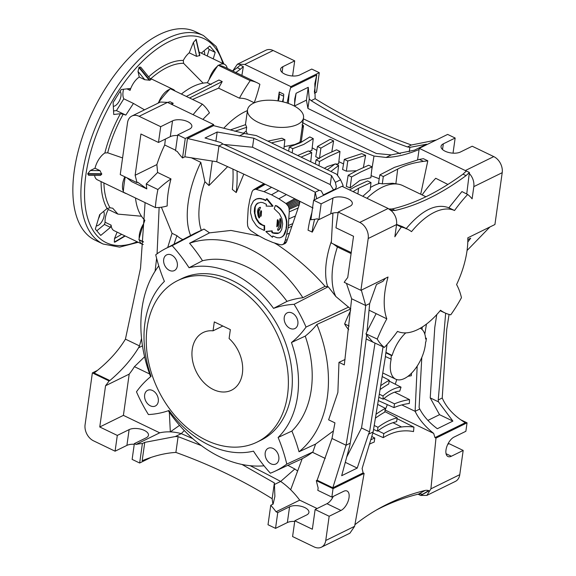 <?xml version="1.0" encoding="UTF-8"?>
<svg xmlns="http://www.w3.org/2000/svg" width="576" height="576" viewBox="0 0 576 576"><rect width="100%" height="100%" fill="white"/><g stroke="black" fill="none" stroke-linecap="round" stroke-linejoin="round"><path stroke-width="0.86" d="M277.351 219.924L277.826 219.694L278.294 220.55L278.474 222.516L277.884 223.726L278.028 221.767L277.351 219.924L276.782 226.764L277.884 223.726M278.474 222.516L277.999 222.746M278.359 223.495L277.711 226.123L276.782 226.764M278.294 220.55L277.826 220.781M278.496 221.537L278.028 221.767M278.222 224.474L277.754 224.705M278.035 225.382L277.567 225.612M277.711 226.123L277.236 226.354M279.907 218.743L280.382 218.506L280.807 219.456L281.182 223.243L280.714 223.474L280.627 220.745L279.907 218.743L278.95 226.498L277.582 229.442L278.021 230.515L279.857 228.334L280.714 223.474M281.232 222.473L280.764 222.71M281.182 223.243L280.332 228.103L278.021 230.515M280.807 219.456L280.332 219.686M281.095 220.514L280.627 220.745M281.225 221.558L280.75 221.789M281.117 223.906L280.642 224.136M280.872 225.749L280.397 225.979M280.8 226.361L280.325 226.598M280.706 226.973L280.231 227.21M280.555 227.563L280.08 227.801M280.332 228.103L279.857 228.334M280.058 228.593L279.583 228.823M279.734 229.046L279.259 229.277M279.367 229.478L278.892 229.709M278.964 229.889L278.489 230.126M250.999 205.754L250.51 212.688L252.374 219.665L256.241 225.497L258.739 227.765L264.168 230.407L264.118 225.814L260.338 224.273L258.588 222.718L255.823 218.39L254.275 211.723L254.736 207.238L256.982 203.573L260.647 202.334L262.85 202.622L266.414 204.329L266.17 206.071L272.563 206.28L266.494 198.878L265.774 200.592L262.692 199.21L259.596 198.612L256.55 198.979L253.433 200.988L250.999 205.754M254.988 199.699L257.026 198.749L260.071 198.382L265.939 200.203M258.178 202.867L256.09 204.926L255.211 207.007L254.945 213.509L256.298 218.16L259.056 222.48L262.685 225.086L264.593 225.583L264.643 230.17L264.168 230.407M266.494 198.878L266.962 198.648L273.031 206.05L272.563 206.28M257.458 203.342L256.982 203.573M256.709 204.062L256.241 204.3M256.09 204.926L255.614 205.157M255.593 205.898L255.125 206.136M255.211 207.007L254.736 207.238M254.923 208.274L254.448 208.505M254.758 209.75L254.282 209.981M254.743 211.493L254.275 211.723M254.945 213.509L254.477 213.739M255.442 215.755L254.966 215.986M256.298 218.16L255.823 218.39M257.53 220.478L257.054 220.716M259.056 222.48L258.588 222.718M260.813 224.035L260.338 224.273M262.685 225.086L262.217 225.317M264.593 225.583L264.118 225.814M257.026 198.749L256.55 198.979M258.559 198.418L258.084 198.655M260.071 198.382L259.596 198.612M261.598 198.569L261.13 198.799M263.16 198.979L262.692 199.21M264.722 199.584L264.247 199.814M259.97 207.281L260.482 207.396L259.279 207.655L258.156 208.829L257.429 211.464L258.041 215.77L259.034 217.994L259.61 217.541L259.034 217.994M260.482 207.396L258.905 211.601L259.61 217.541M260.431 207.72L260.006 207.626M259.286 209.621L258.811 209.851L258.977 209.491M259.15 210.038L258.674 210.269L258.811 209.851M259.034 210.514L258.566 210.744L258.674 210.269M258.955 211.032L258.487 211.262L258.566 210.744M258.905 211.601L258.43 211.831L258.487 211.262M258.876 212.191L258.401 212.422L258.43 211.831M258.862 212.782L258.394 213.012L258.401 212.422M258.862 213.35L258.386 213.581L258.394 213.012M258.883 213.876L258.408 214.106L258.386 213.581M258.926 214.358L258.451 214.589L258.408 214.106M258.991 214.79L258.516 215.021L258.451 214.589M259.07 215.179L258.516 215.021M259.171 215.532L258.595 215.41M259.272 215.856L258.696 215.762M259.38 216.151L258.804 216.086M259.481 216.439L258.905 216.382M259.56 216.72L259.006 216.67M259.625 217.001L259.085 216.95M259.646 217.282L259.15 217.231M345.06 359.489L338.969 362.347L344.311 364.918L351.634 298.757L346.457 283.385M349.106 326.03L344.635 323.957A103.55 51.826 -64.3 0 1 350.633 310.543M348.718 329.681A88.121 44.107 -64.3 0 1 344.635 323.957M338.969 362.347L337.874 392.45L328.622 419.825L334.937 422.863L331.992 438.48L346.054 445.241L358.193 372.794L365.688 305.518L351.634 298.757M350.777 308.93L316.908 324.446A128.916 94.133 63.8 0 1 305.23 336.125A98.179 71.69 63.8 0 1 311.263 389.693A98.179 71.69 63.8 0 1 291.888 431.05A128.916 94.133 63.8 0 1 299.016 451.771A118.75 86.702 -116.2 0 0 327.305 397.411A118.75 86.702 -116.2 0 0 316.908 324.446M278.122 437.472A97.798 71.41 -116.2 0 0 297.562 396.137A97.798 71.41 -116.2 0 0 291.463 342.511A128.534 93.852 -116.2 0 0 306.043 327.074A124.034 90.569 -116.2 0 0 294.098 304.322A128.534 93.852 -116.2 0 0 273.55 308.376A97.798 71.41 -116.2 0 0 189.036 267.732A128.534 93.852 -116.2 0 0 172.159 245.678A124.034 90.569 -116.2 0 0 165.074 248.868A124.034 90.569 -116.2 0 0 155.736 254.794A128.534 93.852 -116.2 0 0 164.405 281.405A97.798 71.41 -116.2 0 0 151.056 376.366A128.534 93.852 -116.2 0 0 136.483 391.802A124.034 90.569 -116.2 0 0 148.428 414.562A128.534 93.852 -116.2 0 0 168.97 410.501A97.798 71.41 -116.2 0 0 253.49 451.145A128.534 93.852 -116.2 0 0 270.36 473.198A124.034 90.569 -116.2 0 0 274.414 471.499A124.034 90.569 -116.2 0 0 286.783 464.09A128.534 93.852 -116.2 0 0 278.122 437.472L291.888 431.05M305.23 336.125L291.463 342.511M144.648 394.898A8.741 6.379 63.8 0 1 147.614 390.334A8.741 6.379 63.8 0 1 155.182 392.465A8.741 6.379 63.8 0 1 158.292 401.458A8.741 6.379 63.8 0 1 155.326 406.022A8.741 6.379 63.8 0 1 147.758 403.891A8.741 6.379 63.8 0 1 144.648 394.898M284.234 317.419A8.741 6.379 63.8 0 1 287.201 312.854A8.741 6.379 63.8 0 1 294.768 314.986A8.741 6.379 63.8 0 1 297.871 323.978A8.741 6.379 63.8 0 1 294.905 328.543A8.741 6.379 63.8 0 1 287.345 326.412A8.741 6.379 63.8 0 1 284.234 317.419M177.653 280.613L181.598 278.676A89.978 65.7 63.8 0 1 259.474 300.622A89.978 65.7 63.8 0 1 291.456 393.199A89.978 65.7 63.8 0 1 260.928 440.201L256.982 442.138A89.978 65.7 -116.2 0 0 287.518 395.136A89.978 65.7 -116.2 0 0 255.528 302.558A89.978 65.7 -116.2 0 0 177.653 280.613A89.978 65.7 -116.2 0 0 147.125 327.614A89.978 65.7 -116.2 0 0 179.114 420.192A89.978 65.7 -116.2 0 0 256.982 442.138M163.685 259.445A8.741 6.379 63.8 0 1 166.651 254.88A8.741 6.379 63.8 0 1 174.218 257.011A8.741 6.379 63.8 0 1 177.329 266.004A8.741 6.379 63.8 0 1 174.362 270.569A8.741 6.379 63.8 0 1 166.795 268.438A8.741 6.379 63.8 0 1 163.685 259.445M265.198 452.873A8.741 6.379 63.8 0 1 268.164 448.308A8.741 6.379 63.8 0 1 275.731 450.439A8.741 6.379 63.8 0 1 278.834 459.432A8.741 6.379 63.8 0 1 275.868 463.997A8.741 6.379 63.8 0 1 268.308 461.866A8.741 6.379 63.8 0 1 265.198 452.873M158.767 265.889A118.75 86.702 -116.2 0 0 150.624 376.711M144.59 356.782L134.431 366.667L149.623 373.975M168.278 410.746A118.75 86.702 -116.2 0 0 264.038 465.804M286.783 464.09L312.898 451.987L315.583 444.089L333.439 430.913M312.898 451.987L312.43 452.275A124.754 91.094 63.8 0 1 302.213 458.662L290.671 489.751A69.408 50.681 63.8 0 1 299.7 500.155L317.117 508.529M312.43 452.275L325.26 458.446M299.016 451.771L315.583 444.089M361.339 290.131L365.688 305.518L369.677 303.559L367.042 331.481L366.005 333.85L366.653 335.009L362.138 370.858L349.862 445.363L341.683 475.704L357.228 468.072L368.518 434.203L373.154 431.928L362.117 468.533L363.118 472.91L332.827 487.786L346.054 445.241L350.042 443.282M369.115 310.212L386.806 318.838A102.83 51.466 115.7 0 0 377.251 339.055L366.005 333.85M321.142 203.846L318.931 219.622L317.225 218.801A69.408 50.681 -116.2 0 1 310.889 219.708L313.625 200.232L321.142 203.846L332.971 198.036A10.922 5.083 -172 0 1 345.37 197.784A10.922 5.083 -172 0 1 352.31 203.659A10.922 5.083 -172 0 1 350.021 206.237L338.191 212.047L359.755 222.415A12.852 9.389 -116.2 0 1 368.201 238.507L360.914 290.34L388.037 277.02A66.838 33.451 115.7 0 0 385.027 291.082A66.838 33.451 115.7 0 0 386.806 318.838M313.625 200.232L342 186.293L388.13 208.476L392.018 211.363C395.546 215.302 397.066 219.701 396.576 224.568L394.855 236.794A87.408 43.747 115.7 0 1 401.292 227.066A102.83 51.466 115.7 0 1 407.772 229.334A102.83 51.466 115.7 0 1 411.516 231.646A66.838 33.451 115.7 0 1 454.543 210.506A102.83 51.466 115.7 0 1 467.662 194.479A87.408 43.747 115.7 0 1 472.111 198.85L473.832 186.624C474.314 181.764 472.802 177.358 469.282 173.419L466.726 194.004M442.534 149.53L443.333 143.834A10.922 5.083 -172 0 0 441.036 146.412A10.922 5.083 -172 0 0 447.977 152.294A10.922 5.083 -172 0 0 460.382 152.035L472.205 146.225L493.769 156.6A12.852 9.389 63.8 0 1 502.207 172.685L494.928 224.518L467.806 237.838A66.838 33.451 115.7 0 1 467.014 250.819A66.838 33.451 115.7 0 1 456.588 284.566A102.83 51.466 115.7 0 1 461.455 297.706A87.408 43.747 115.7 0 1 450.742 314.834A102.83 51.466 115.7 0 1 445.198 313.02L440.15 310.716M377.251 339.055A87.408 43.747 115.7 0 0 384.379 347.422A102.83 51.466 115.7 0 0 397.498 331.394A66.838 33.451 115.7 0 0 440.525 310.255A102.83 51.466 115.7 0 0 445.198 313.02M467.662 194.479L461.923 191.57L448.877 207.785L454.543 210.506M405.994 228.852C421.747 210.067 436.039 203.047 448.877 207.785M396.598 224.417L402.415 226.62M401.292 227.066L396.562 224.683M338.191 212.047L335.974 227.822L353.527 236.261L347.731 277.502A120.823 88.222 -116.2 0 0 344.21 282.305L360.914 290.34M318.931 219.622L330.754 213.811A10.922 5.083 8 0 1 338.105 212.695M351.23 252.598L331.301 243.007L332.95 213.062M385.416 278.302L382.954 281.304L376.459 284.494L369.677 303.559M294.098 304.322L328.219 286.74L335.815 296.489A66.838 33.451 -64.3 0 1 332.878 266.004A66.838 33.451 -64.3 0 1 337.406 246.996L333.252 243.95M335.815 296.489L350.417 308.75M306.043 327.074L348.682 307.051M273.55 308.376L286.999 301.378A128.916 94.133 63.8 0 1 302.897 297.742L325.022 286.322L328.219 286.74M302.897 297.742A118.75 86.702 -116.2 0 0 189.583 243.245A128.916 94.133 63.8 0 1 202.507 260.741A98.179 71.69 63.8 0 1 286.999 301.378M202.507 260.741L189.036 267.732M172.159 245.678L204.019 229.068L209.534 232.855L189.583 243.245M194.782 233.323L204.019 229.068M201.218 230.126A68.126 34.099 115.7 0 1 199.721 202.73A68.126 34.099 115.7 0 1 204.89 181.692L200.808 162.353A77.119 38.599 115.7 0 0 188.186 202.543A77.119 38.599 115.7 0 0 190.598 235.512M325.022 286.322C312.142 271.382 296.316 257.537 277.546 244.778L274.32 242.921M259.186 236.002L230.998 230.443L209.534 232.855M282.78 244.512L284.09 243.389L285.257 240.394L288.158 227.822L289.267 211.867L289.037 208.21L288.187 206.042L285.977 203.515L278.827 198.785L271.469 194.81L263.988 191.65L255.593 189.209L253.188 190.03L252.144 191.491L249.754 199.836L248.198 208.606L247.421 222.199L247.651 225.864L248.501 228.024L250.711 230.558L257.861 235.282L265.219 239.256L272.693 242.417L280.181 244.728L281.966 244.786L284.897 243.67L286.589 241.726L299.268 204.804L299.938 201.348M327.643 286.589A64.267 32.17 -64.3 0 1 326.434 261.374A64.267 32.17 -64.3 0 1 331.394 241.294M263.93 183.643L253.908 189.554M204.89 181.692L208.994 185.551L227.614 166.658M232.942 169.099A128.534 93.852 63.8 0 1 232.344 189.461L236.232 192.55L243.799 174.125M285.977 203.515L294.754 198.734M278.827 198.785L286.416 194.587M311.882 212.602A133.675 97.603 -116.2 0 0 308.052 230.22L312.329 232.049L318.406 219.37M332.698 213.12L332.849 214.906M316.692 198.72L315.23 192.233C285.631 176.976 253.541 161.539 218.959 145.937L187.466 138.463L184.889 156.809L216.742 161.726C251.323 177.314 283.414 192.744 313.013 208.022M212.285 161.194L208.93 185.558M236.232 192.55A133.675 97.603 -116.2 0 0 237.038 170.986M200.808 162.353L191.03 157.651M175.586 150.221L164.707 144.994L165.406 139.054M125.244 176.998A96.401 48.254 -64.3 0 0 124.214 183.276A96.401 48.254 -64.3 0 0 123.286 192.125L155.376 207.554A102.83 51.466 115.7 0 0 167.184 205.956A77.119 38.599 -64.3 0 1 168.127 192.902A77.119 38.599 -64.3 0 1 170.986 178.913L157.601 172.476L156.874 164.585A77.119 38.599 -64.3 0 1 164.707 144.994M161.395 207.209L172.051 233.323L176.954 235.678A102.83 51.466 115.7 0 0 174.046 244.174M182.837 239.573L182.002 239.17A77.119 38.599 -64.3 0 1 176.954 235.678M172.051 233.323L167.702 247.493M159.134 207.461L157.075 253.807M156.622 258.336L155.088 271.195M145.094 202.615L140.544 268.121L125.431 339.142C118.073 351.317 107.647 362.599 94.154 373.003L109.858 380.549L109.066 380.938L92.369 372.902L97.387 370.44M144.814 220.205A77.119 38.599 -64.3 0 1 135.497 198M141.545 338.422L139.486 345.895L125.431 339.142M139.486 345.895L138.557 347.789L142.488 345.852M138.557 347.789C131.436 359.489 121.867 370.411 109.858 380.549M134.431 366.667A120.823 88.222 63.8 0 1 129.197 374.126L105.552 385.74A120.823 88.222 -116.2 0 0 109.066 380.938M129.197 374.126L123.401 415.368L159.703 432.821A69.408 50.681 63.8 0 1 170.33 431.878L169.337 412.286M201.355 445.608L178.106 436.637L175.342 436.536L181.26 433.634A69.408 50.681 63.8 0 0 170.33 431.878L179.546 425.354M331.855 497.102L333.043 488.657L316.339 480.622A120.823 88.222 -116.2 0 0 318.146 487.98L317.815 490.349L331.855 497.102L343.678 491.299A10.922 5.472 -64.3 0 1 347.069 491.026A10.922 5.472 -64.3 0 1 349.034 497.585A10.922 5.472 -64.3 0 1 340.985 510.451L329.162 516.262L325.757 540.482A12.852 9.389 -116.2 0 1 321.394 547.2L349.906 533.196L354.622 526.313L364.118 473.386L363.118 472.91M316.339 480.622L317.131 480.233L331.992 438.48M317.131 480.233L332.827 487.786M368.518 434.203L369.554 431.82L383.054 346.824M387.043 344.491L385.366 356.522L390.938 359.042A68.126 34.099 115.7 0 0 391.205 359.014A28.274 14.155 115.7 0 0 390.622 362.21A28.274 14.155 115.7 0 0 395.712 379.174A28.274 14.155 115.7 0 0 413.251 371.326A28.274 14.155 115.7 0 0 425.311 345.175A28.274 14.155 115.7 0 0 425.614 342.115A68.126 34.099 115.7 0 0 425.902 341.87A557.849 279.216 115.7 0 1 426.42 338.335A64.267 32.17 -64.3 0 1 425.621 339.019A28.274 14.155 115.7 0 0 420.264 328.226M385.438 356.515L373.154 431.928M369.554 431.82L361.519 427.954L375.005 343.159M384.379 347.422L366.206 338.983M346.622 457.2L361.519 427.954M345.262 462.319L357.228 468.072M449.071 314.424L446.746 329.306L442.224 398.009C446.501 407.772 454.176 416.016 465.264 422.741L434.974 437.616L433.67 433.39C425.074 426.578 418.889 419.227 415.123 411.322L401.825 404.921M427.903 420.386L439.538 414.677L452.88 421.092L438.458 401.846L438.235 399.967L442.224 398.009M438.235 399.967L445.673 313.229M489.91 226.987L467.057 250.502M467.791 242.028L470.686 238.212L467.827 239.616M443.333 143.834L455.155 138.031L453.031 153.158M466.38 171.072L419.256 148.349L447.638 134.41L455.155 138.031M392.141 210.406L395.1 210.47C417.946 205.308 441.598 193.694 466.042 175.622L469.397 172.462L466.387 171.014L462.989 174.154C438.336 192.125 414.691 203.738 392.04 208.994L389.138 208.958L392.141 210.406L392.018 211.363M469.397 172.462L469.282 173.419M447.89 184.45L435.73 178.279A103.55 51.826 -64.3 0 0 422.1 194.926L425.909 196.754M366.962 198.295A66.838 33.451 -64.3 0 1 398.182 184.176A66.838 33.451 -64.3 0 1 402.84 185.638L422.114 194.904M351.094 253.584L337.406 246.996M312.062 232.15A128.534 93.852 63.8 0 1 314.604 219.305M319.198 190.289C289.562 175.039 257.472 159.61 222.926 143.993L220.63 142.481L205.027 137.995L217.174 132.026L253.807 138.197L331.524 175.572L335.369 182.347L336.348 186.833L335.506 188.935L323.359 194.904L321.271 190.879L319.198 190.289L315.23 192.233L314.143 199.973M222.926 143.993L218.959 145.937L216.742 161.726M184.889 156.809L182.527 157.975L185.263 138.499L213.638 124.56L213.53 125.662L187.466 138.463M160.697 126.684L158.479 142.459L140.926 134.014L135.13 175.262A120.823 88.222 -116.2 0 1 136.937 182.621L120.24 174.593L127.519 122.76A12.852 9.389 -116.2 0 1 131.882 116.042A12.852 9.389 -116.2 0 1 139.133 116.309L160.697 126.684L172.519 120.874A10.922 5.083 -172 0 1 184.918 120.614A10.922 5.083 -172 0 1 191.858 126.497A10.922 5.083 -172 0 1 189.569 129.074L177.739 134.878L175.522 150.653L177.228 151.474A69.408 50.681 -116.2 0 0 182.527 157.975M158.479 142.459L170.302 136.649A10.922 5.083 8 0 1 177.653 135.526M177.739 134.878L185.263 138.499M213.638 124.56L167.515 102.377L160.394 102.038L131.882 116.042M156.874 164.585L135.13 175.262M157.601 172.476L146.232 183.91L146.801 188.899L131.76 181.67L126.785 177.739M136.937 182.621L137.729 182.232L146.801 188.899M146.232 183.91L157.91 189.526A96.401 48.254 115.7 0 0 156.305 198.706A96.401 48.254 115.7 0 0 155.376 207.554M170.986 178.913A102.83 51.466 115.7 0 0 157.91 189.526M181.368 94.054A77.119 38.599 -64.3 0 1 207.331 82.75A102.83 51.466 -64.3 0 1 218.131 65.21A96.401 48.254 -64.3 0 1 225.122 67.363L257.213 82.793A96.401 48.254 115.7 0 0 250.222 80.64A102.83 51.466 115.7 0 0 239.422 98.186A77.119 38.599 -64.3 0 1 248.854 100.166L254.326 102.802M158.076 103.176A102.83 51.466 -64.3 0 1 158.076 103.09A96.401 48.254 -64.3 0 1 170.266 88.711L202.356 104.148A96.401 48.254 115.7 0 0 193.126 114.689M143.489 242.042L141.552 241.114A96.401 48.254 -64.3 0 1 138.888 239.616A102.83 51.466 -64.3 0 1 144.806 220.399M214.301 321.912L230.35 329.623L229.097 338.544A32.134 23.465 63.8 0 1 242.388 373.428A32.134 23.465 63.8 0 1 231.487 390.218A32.134 23.465 63.8 0 1 203.674 382.378A32.134 23.465 63.8 0 1 192.247 349.315A32.134 23.465 63.8 0 1 203.155 332.532A32.134 23.465 63.8 0 1 213.048 330.826L214.301 321.912M222.84 326.016L213.048 330.826M175.342 436.536L144.756 442.375L142.178 460.728C154.195 455.774 165.427 453.01 175.889 452.426C210.888 465.034 242.978 480.463 272.16 498.722L272.894 504.216M294.71 521.438A10.922 5.083 8 0 0 287.359 522.554L275.537 528.365L268.013 524.743L270.756 505.267L273.118 504.108L274.889 496.433L274.378 482.933L272.16 498.722M178.106 436.637L175.889 452.426M274.378 482.933L241.999 464.465M274.745 484.344L280.663 481.435A69.408 50.681 63.8 0 1 290.671 489.751M299.7 500.155L276.055 511.769A69.408 50.681 -116.2 0 0 270.756 505.267M276.055 511.769L277.754 512.59L289.577 506.779A10.922 5.083 -172 0 1 301.982 506.52A10.922 5.083 -172 0 1 308.923 512.402A10.922 5.083 -172 0 1 306.626 514.98L294.804 520.783L312.35 529.229L315.122 509.508L326.945 503.698A10.922 5.472 115.7 0 0 333.259 496.411M321.394 547.2A12.852 9.389 -116.2 0 1 314.143 546.934L292.586 536.558L294.804 520.783M329.162 516.262L315.122 509.508M333.043 488.657L364.118 473.386M369.288 444.262A85.759 42.926 -64.3 0 1 369.965 443.923A85.759 42.926 -64.3 0 1 374.22 442.066L374.782 438.041A90.331 45.216 115.7 0 0 370.642 439.855M387.346 404.64L385.15 410.047L433.67 433.39M396.72 379.57L395.302 384.221M407.93 376.344A123.17 61.654 -64.3 0 1 411.286 375.754A557.849 279.216 -64.3 0 1 411.53 373.19M378.662 400.745L393.962 407.606A128.311 64.224 -64.3 0 1 409.327 403.488A557.849 279.216 -64.3 0 1 409.529 399.629L394.675 392.177M421.798 357.451L419.098 407.484L419.753 409.046L415.123 411.322L417.182 366.113M382.5 376.718L389.261 380.21A127.476 63.806 115.7 0 0 381.161 385.351M389.261 380.21L388.728 383.99A123.17 61.654 -64.3 0 0 380.549 389.232M378.022 404.568L385.308 408.334A132.617 66.377 115.7 0 0 376.394 414M385.308 408.334L384.775 412.114A128.311 64.224 -64.3 0 0 375.696 417.938M405.763 332.892A28.274 14.155 115.7 0 0 392.126 355.464A64.267 32.17 -64.3 0 1 391.414 355.529A557.849 279.216 115.7 0 1 390.938 359.042M385.999 352.368L392.126 355.464M385.877 352.786L391.414 355.529M421.956 329.378L422.359 326.959M426.463 324.094L424.814 334.202M452.88 421.092L437.342 428.724C429.401 422.82 423.533 416.261 419.753 409.046M439.538 414.677L430.222 397.886L434.786 327.384L436.745 314.618M438.458 401.846L430.222 397.886M447.732 444.377L449.136 443.693L463.176 450.439L451.354 456.25A10.922 5.472 -64.3 0 1 447.962 456.516A10.922 5.472 -64.3 0 1 445.997 449.964A10.922 5.472 -64.3 0 1 454.039 437.09L465.869 431.287L467.057 422.834L460.512 419.688M463.176 450.439L459.77 474.667A12.852 9.389 63.8 0 1 455.407 481.385L426.902 495.382L430.906 488.844L435.974 438.098L434.974 437.616M413.95 427.14A132.754 66.449 115.7 0 0 401.53 426.989A90.331 45.216 115.7 0 0 388.13 431.266A90.331 45.216 115.7 0 0 383.803 433.613L383.242 437.638A85.759 42.926 -64.3 0 1 387.562 435.276A85.759 42.926 -64.3 0 1 400.291 431.215A128.174 64.159 -64.3 0 1 413.503 431.597L413.95 427.14L397.066 418.637M428.702 490.565L420.718 495.454L428.89 490.896L428.702 490.565A12.852 8.777 -119 0 0 425.131 490.442L418.565 494.086A385.61 263.297 61 0 0 381.067 507.65A385.61 263.297 61 0 0 376.366 510.041M418.046 494.215L420.718 495.454L426.902 495.382M435.974 438.098L467.057 422.834M383.242 437.638L372.809 432.994M377.964 430.769L383.803 433.613M282.082 72.36L282.881 66.672A10.922 5.083 -172 0 0 280.584 69.25A10.922 5.083 -172 0 0 287.525 75.125A10.922 5.083 -172 0 0 299.93 74.873L311.753 69.062L319.277 72.677L316.541 92.153L314.395 93.204M314.345 92.088L316.75 74.966L314.827 83.722L315.137 98.705C344.318 116.957 376.409 132.394 411.408 145.001L436.248 140.004M419.256 148.349L419.09 149.486C407.383 154.44 396.374 157.09 386.05 157.45L391.27 154.894L414.418 150.178L426.571 144.216L409.889 147.355L407.441 146.945L411.408 145.001M409.889 147.355L409.27 151.747M407.441 146.945C372.47 134.323 340.38 118.894 311.17 100.649L309.254 98.957L307.922 108.432L306.432 100.13L294.574 105.955M400.291 153.814L307.922 108.432M311.17 100.649L315.137 98.705M288.346 103.428L289.188 93.01L290.894 86.616L319.277 72.677M316.75 74.966L290.693 87.768M309.254 98.957L308.239 87.3L306.432 100.13M294.48 104.731L296.086 93.269L308.239 87.3M296.086 93.269L294.732 99.029L294.602 106.186M284.134 146.65L294.754 144.54L299.671 142.38A28.274 13.154 -172 0 0 300.29 140.659L303.523 117.749A28.274 13.154 8 0 0 285.559 102.535A28.274 13.154 8 0 0 253.462 103.205A28.274 13.154 8 0 0 247.522 109.879A28.274 13.154 8 0 0 265.486 125.086A28.274 13.154 8 0 0 297.583 124.423A28.274 13.154 8 0 0 303.523 117.749M301.975 124.841L303.523 125.669L302.119 127.742L301.946 128.959M247.522 109.879L245.434 124.718M243.338 133.243L246.154 131.17L246.672 127.289L245.621 124.639L230.486 129.866M246.154 131.17L247.385 133.934M271.836 142.776L284.904 139.687L281.858 138.226L268.178 141.07M299.974 141.725L301.99 141.926M312.178 147.845L316.807 150.415M317.477 146.47L330.235 139.277L333.612 140.904L320.89 148.111L317.477 146.47L315.749 156.701L319.471 158.58M338.861 161.698L343.548 163.908M309.002 151.279L311.875 150.494L313.243 138.586L309.809 136.937L300.355 142.762L289.325 146.995L292.759 148.644L303.775 144.403L313.243 138.586M213.502 125.618L244.31 133.481L256.277 135.576L336.809 174.305L340.582 179.784L343.044 185.314L342.619 186.588M337.464 175.536L338.609 165.514L335.174 163.865L327.456 169.603M330.984 171.367L338.609 165.514M344.318 159.379L347.746 161.028L365.638 155.333L361.714 153.655L344.318 159.379L342.59 169.51L346.363 171.166L356.443 170.784M371.11 175.68L379.224 178.769M379.886 174.881L383.299 176.522L397.699 169.063C404.669 165.29 413.273 162.727 423.504 161.388L427.802 160.805L423.382 158.681L419.364 159.401L394.51 167.342L379.886 174.881L378.518 182.938L379.728 183.37A64.267 32.17 -64.3 0 0 370.447 187.488M348.156 175.291L346.306 186.408L350.136 187.906L359.878 180.418L370.879 177.718L372.074 166.882L368.647 165.233L357.516 170.251L348.156 175.291L351.59 176.94L360.936 171.893L372.074 166.882M324.598 168.178L327.6 166.464L334.598 164.21M335.592 164.066L338.616 163.886L339.984 151.452L336.557 149.796L325.426 154.814L316.066 159.862L319.5 161.51L328.846 156.463L339.984 151.452M303.523 125.669L301.284 141.502M333.612 140.904L331.834 151.826M365.638 155.333L363.377 167.501M386.05 157.45L373.99 156.038L371.729 170.05M373.99 156.038C348.588 146.347 324.684 135.144 302.263 122.429M303.365 118.858L376.43 153.518L391.27 154.894M417.614 159.696L419.09 149.486M427.802 160.805L420.71 194.227M383.299 176.522L382.306 183.852L392.731 183.269L398.182 184.176M382.306 183.852L379.728 183.37M362.786 196.286L370.181 189.806L371.002 182.563L367.589 180.922L355.075 186.703L349.582 189.936M353.081 191.621L358.603 188.266L371.002 182.563M335.369 182.347L340.582 179.784M239.098 136.044L244.31 133.481M217.174 132.026L215.878 141.235M223.97 144.461L252.54 147.218L330.257 184.594L333.533 189.907M253.807 138.197L252.54 147.218M247.414 110.599A77.119 38.599 115.7 0 0 223.877 128.102M192.564 99.439L218.556 88.15L239.422 98.186M202.939 119.412A77.119 38.599 -64.3 0 1 209.462 112.896A102.83 51.466 115.7 0 0 202.356 104.148M172.152 104.609L173.196 103.291L170.035 101.765L167.558 102.398M173.196 103.291L170.705 103.91M186.314 96.43L218.974 80.006L222.214 81.562L189.562 97.992M207.331 82.75L211.162 84.593M218.556 88.15L222.214 81.562M218.131 65.21L250.222 80.64M254.232 102.758A102.83 51.466 115.7 0 0 259.877 84.29A96.401 48.254 115.7 0 0 257.213 82.793M232.682 70.999L237.305 67.687L240.43 69.192L235.843 72.518M240.43 69.192L243.331 66.607L240.242 65.124L237.305 67.687M290.894 86.616L244.764 64.433L237.391 64.224L265.896 50.227A12.852 9.389 63.8 0 1 273.146 50.494L294.703 60.862L292.579 75.989M282.881 66.672L294.703 60.862M243.331 66.607L241.891 75.427M277.934 100.872L279.23 92.016L279.223 97.538L278.302 100.93M282.47 101.736L283.601 97.214L283.73 94.183L279.23 92.016M237.391 64.224L232.697 70.992M234.814 131.292L246.672 127.289M283.903 148.73L284.904 139.687M331.524 175.572L330.257 184.594M347.746 161.028L346.363 171.166M320.89 148.111L319.572 157.853M351.59 176.94L350.136 187.906M315.439 163.649L316.066 159.862M319.5 161.51L318.982 165.398M298.188 155.268L308.333 150.955L311.746 152.597L310.759 161.359M311.746 152.597L301.579 156.895M292.759 148.644L292.241 152.41M288.684 150.718L289.325 146.995M426.42 338.335L425.534 337.867M383.89 398.635L394.488 403.826L393.962 407.606M409.529 399.629A132.617 66.377 115.7 0 0 394.488 403.826M374.782 438.041L371.707 436.457M384.854 411.574L397.174 417.881A81.202 40.644 115.7 0 0 387.763 421.265A81.202 40.644 115.7 0 0 377.978 427.313L374.328 425.542M377.978 427.313L377.438 431.158A76.896 38.491 -64.3 0 1 387.238 425.038A76.896 38.491 -64.3 0 1 396.634 421.733L397.174 417.881M377.438 431.158L373.608 429.466M379.714 394.387L382.99 395.95L383.234 399.197L379.217 397.411M383.234 399.197A46.051 23.047 -64.3 0 1 391.673 393.437A46.051 23.047 -64.3 0 1 399.751 391.14L401.026 387.151A50.357 25.2 115.7 0 0 392.206 389.664A50.357 25.2 115.7 0 0 382.99 395.95M401.026 387.151L389.138 381.067M275.537 528.365L277.754 512.59M250.207 465.718A1503.23 1097.597 63.8 0 1 280.663 481.435L294.811 469.001A76.896 56.146 63.8 0 1 297.626 471.024M184.306 430.553L181.26 433.634A1503.23 1097.597 63.8 0 1 192.737 438.638M151.042 457.416L139.658 463.01L142.394 443.534L144.756 442.375M159.703 432.821L136.051 444.442A69.408 50.681 -116.2 0 1 142.394 443.534M139.658 463.01L132.134 459.396L134.352 443.621L136.051 444.442M105.552 385.74L99.756 426.982L117.302 435.42L129.125 429.617A10.922 5.083 -172 0 1 141.53 429.358A10.922 5.083 -172 0 1 148.471 435.233A10.922 5.083 -172 0 1 146.174 437.81L134.352 443.621M99.756 426.982L123.401 415.368M134.258 444.269A10.922 5.083 8 0 0 126.907 445.392L115.085 451.195L93.528 440.827A12.852 9.389 -116.2 0 1 85.082 424.735L92.369 372.902M115.085 451.195L117.302 435.42M287.849 465.322A1510.711 1103.069 63.8 0 1 294.811 469.001M138.888 239.616L143.503 241.841M284.544 242.575L286.589 241.726M285.257 240.394L287.302 239.53M284.09 243.389L286.157 242.546M283.493 244.044L285.581 243.202M266.414 231.358L272.167 230.861L272.426 232.423L273.434 232.826L278.993 233.057M271.469 194.81L278.669 190.771M263.988 191.65L271.606 187.337M256.5 189.338L265.291 184.291M255.593 189.209L264.607 183.967M254.714 189.281L264.139 183.744M286.805 204.221L295.978 199.346M287.554 205.07L297.338 200.038M288.187 206.042L298.786 200.765M288.684 207.101L299.938 201.686M289.037 208.21L299.7 203.249M289.217 209.318L299.268 204.804M289.267 211.867L298.015 208.008M289.102 218.758L295.049 216.158M288.49 225.461L292.464 223.74M288.158 227.822L291.6 226.346M286.927 234.238L289.361 233.201M422.669 494.366A12.852 8.777 61 0 0 418.565 494.086M354.902 524.714A385.61 263.297 -119 0 1 379.634 508.183A385.61 263.297 -119 0 1 387.634 504.007A385.61 263.297 -119 0 1 425.131 490.442M260.914 213.228L260.82 210.744L260.438 212.609L260.611 216.49L260.914 213.228L261.382 212.99L261.187 215.899L260.611 216.49M260.82 210.744L261.468 210.938L261.382 212.99M261.461 212.501L260.986 212.738M261.526 211.99L261.05 212.22M261.54 211.464L261.072 211.702M261.468 210.938L260.993 211.176M261.187 215.899L260.719 216.13M261.223 215.503L260.748 215.734M261.223 214.69L260.755 214.92M261.245 214.286L260.77 214.517M261.274 213.876L260.798 214.106M261.317 213.451L260.849 213.682M286.495 228.096L286.862 221.227L285.415 215.906L280.8 208.951L276.912 205.92L275.407 205.502L274.176 208.728L279.439 213.739L281.873 218.657L282.672 223.841L281.664 229.68L279.994 232.315L277.855 233.482L272.448 232.877L271.951 232.661L271.699 231.091L265.853 231.602L272.376 237.254L272.794 235.994L277.006 237.708L279.59 237.838L281.873 236.981L283.658 235.26L286.495 228.096L284.839 233.906L283.306 235.98L280.786 237.535M273.132 236.167L272.376 237.254M276.912 205.92L275.407 205.502M277.92 206.575L276.437 206.15M278.914 207.274L278.446 207.511L277.445 206.806M279.878 208.058L279.41 208.289L278.446 207.511M280.8 208.951L280.332 209.182L279.41 208.289M281.671 209.93L281.196 210.161L280.332 209.182M282.478 210.974L282.01 211.205L281.196 210.161M283.241 212.062L282.773 212.299L282.01 211.205M283.982 213.214L283.507 213.444L282.773 212.299M284.71 214.474L284.234 214.704L283.507 213.444M285.415 215.906L284.94 216.137L284.234 214.704M286.056 217.541L285.581 217.771L284.94 216.137M286.546 219.341L286.078 219.571L285.581 217.771M286.862 221.227L286.387 221.465L286.078 219.571M286.963 223.07L286.488 223.301L286.387 221.465M286.898 224.82L286.423 225.05L286.488 223.301M286.726 226.483L286.25 226.714L286.423 225.05M286.25 226.714L286.02 228.326M286.222 229.666L285.746 229.896M285.876 231.178L285.401 231.408M285.422 232.61L284.947 232.841M284.839 233.906L284.364 234.137M284.134 235.03L283.658 235.26M283.306 235.98L282.83 236.21M282.348 236.75L281.873 236.981M266.328 231.365L265.853 231.602M272.167 230.861L271.699 231.091M272.426 232.423L271.951 232.661M272.923 232.646L272.448 232.877M273.434 232.826L272.959 233.057M273.938 232.978L273.47 233.208M274.442 233.086L273.967 233.323M274.946 233.172L274.471 233.402M275.479 233.237L275.004 233.467M276.077 233.287L275.602 233.518M276.775 233.323L276.307 233.554M277.546 233.33L277.07 233.561M278.33 233.244L277.855 233.482M195.365 31.658A115.682 57.902 115.7 0 0 159.48 34.502A115.682 57.902 115.7 0 0 81.101 140.99A115.682 57.902 115.7 0 0 95.09 240.163L103.111 244.022A115.682 57.902 115.7 0 1 89.129 144.85A115.682 57.902 115.7 0 1 167.508 38.354A115.682 57.902 -64.3 0 1 203.393 35.518L195.365 31.658M115.481 98.726A8.352 4.183 -64.3 0 1 113.854 101.326M100.037 214.366A8.352 4.183 -64.3 0 1 98.446 218.693M94.55 175.37A15.422 7.718 115.7 0 0 97.33 179.798L125.41 193.306A15.422 7.718 -64.3 0 1 124.531 192.722M101.066 181.591A86.63 43.366 115.7 0 0 107.078 208.519L99.655 214.682L95.328 229.09L100.728 235.433L110.455 227.362L111.125 225.144A15.422 7.718 115.7 0 0 114.041 230.645L142.121 244.152A15.422 7.718 -64.3 0 1 139.378 239.926M117.101 232.114L114.502 238.572L114.322 242.129L115.157 241.999M213.235 58.882L215.194 52.373L209.794 46.03L201.254 53.114M199.843 55.462L196.193 39.334L199.843 55.462L196.589 56.362L189.23 52.819A15.422 7.718 115.7 0 0 183.305 60.437A86.63 43.366 115.7 0 0 166.421 64.548A86.63 43.366 115.7 0 0 148.651 76.874M196.193 39.334L193.428 42.394L189.23 52.819M140.688 67.104L150.919 79.668L149.825 80.23L139.183 67.154L140.796 67.234M139.183 67.154L137.995 71.388L139.248 77.054A15.422 7.718 115.7 0 0 130.061 90.374L129.967 88.531L121.234 89.525L113.112 102.506L113.731 114.487L120.406 113.724A86.63 43.366 115.7 0 0 104.854 152.978A15.422 7.718 115.7 0 0 95.004 168.228L99.986 170.618L101.722 174.226L100.454 175.421L88.646 175.313L87.811 173.65L90.31 170.532L95.004 168.228M126.41 193.63A15.422 7.718 -64.3 0 1 125.41 193.306M123.35 191.16A15.422 7.718 -64.3 0 1 122.638 184.046A15.422 7.718 -64.3 0 1 124.798 176.782M122.58 157.925L107.698 152.798L104.854 152.978M107.698 152.798A84.218 42.156 -64.3 0 1 123.206 114.192L120.406 113.724M123.206 114.192L125.82 115.099L116.453 110.599L113.551 110.93M126.936 88.877L130.061 90.374M149.825 80.23L144.778 79.711L139.248 77.054M123.538 89.266A15.422 7.718 115.7 0 0 123.077 91.642A15.422 7.718 115.7 0 0 123.818 98.813L133.452 103.442L125.82 115.099M144.518 109.836L133.452 103.442M158.724 102.233A15.422 7.718 -64.3 0 1 169.567 89.438M171.094 89.107A15.422 7.718 -64.3 0 1 173.318 89.489A15.422 7.718 -64.3 0 1 175.003 90.994M203.141 83.153L183.571 63.302L183.305 60.437M209.138 79.51A15.422 7.718 -64.3 0 1 217.426 66.233M218.707 65.304A15.422 7.718 -64.3 0 1 224.554 64.325A15.422 7.718 -64.3 0 1 227.268 68.393M215.194 52.373L209.174 49.478L207.713 47.758M209.174 49.478L207.223 55.987M204.61 54.734A8.352 4.183 115.7 0 0 203.99 50.846M143.273 244.498A15.422 7.718 -64.3 0 1 142.121 244.152M139.183 238.442A15.422 7.718 -64.3 0 1 139.342 234.893A15.422 7.718 -64.3 0 1 143.626 223.711M141.48 216.23L117.9 214.106L108.266 209.477A15.422 7.718 115.7 0 0 105.25 218.498A15.422 7.718 115.7 0 0 105.106 222.25L111.125 225.144M105.106 222.25L104.436 224.467L96.79 230.81M108.266 209.477L107.309 208.346M96.293 225.871A8.352 4.183 115.7 0 0 98.006 225.454A8.352 4.183 115.7 0 0 103.27 218.88A8.352 4.183 115.7 0 0 103.579 211.428M110.455 227.362L104.436 224.467M107.078 208.519L110.052 207.785A84.218 42.156 -64.3 0 1 103.925 182.966M117.9 214.106L112.73 208.224L110.052 207.785M116.453 110.599L123.818 98.813M113.314 106.358A8.352 4.183 115.7 0 0 114.804 105.941A8.352 4.183 115.7 0 0 120.254 98.87A8.352 4.183 115.7 0 0 120.017 91.476M281.038 224.518L280.562 224.748M280.951 225.13L280.476 225.36M376.157 313.596L367.042 331.481M473.832 186.624L502.207 172.685M368.201 238.507L396.576 224.568M388.13 208.476L359.755 222.415M332.971 198.036L330.754 213.811M366.653 335.009L373.003 342.252M493.769 156.6L465.386 170.532M172.519 120.874L170.302 136.649M139.133 116.309L167.515 102.377M354.622 526.313L325.757 540.482M326.945 503.698L340.985 510.451M451.354 456.25L446.054 453.701M459.77 474.667L430.906 488.844M401.53 426.989L392.998 422.683M397.699 169.063L395.863 183.787M419.364 159.401L423.504 161.388M358.603 188.266L357.905 193.939M244.764 64.433L273.146 50.494M279.418 94.176L283.694 96.228M289.577 506.779L287.359 522.554M129.125 429.617L126.907 445.392M462.989 174.154L466.042 175.622M392.04 208.994L395.1 210.47M261.223 215.093L260.748 215.323M137.16 241.769A113.112 56.614 -64.3 0 1 86.342 171.792A113.112 56.614 -64.3 0 1 169.193 41.573A113.112 56.614 -64.3 0 1 222.883 63.518M87.746 174.103L101.722 174.226M101.779 173.779L87.811 173.65M99.986 170.618L90.31 170.532M150.833 78.682A84.218 42.156 -64.3 0 1 166.954 67.536A84.218 42.156 -64.3 0 1 167.429 67.306A84.218 42.156 -64.3 0 1 183.571 63.302M125.05 235.937L114.581 242.179M124.855 235.85L114.322 242.129M121.651 234.31L114.502 238.572M193.428 42.394L196.589 56.362M199.663 55.757L195.934 39.283M137.995 71.388L144.778 79.711M149.292 80.294L138.866 67.486M274.414 471.499L302.191 458.726M407.772 229.334L402.163 226.498M165.074 248.868L195.055 233.179M289.123 93.348L287.078 103.003M343.044 185.314L342.943 186.746M283.601 97.214L283.039 101.866M383.047 373.09L395.712 379.174M223.949 64.037L216.115 46.454L203.393 35.518M138.226 242.28L119.599 247.133L103.111 244.022M149.652 78.113L173.318 89.489M199.39 52.222L224.554 64.325M125.201 236.016L115.056 242.064"/></g></svg>
